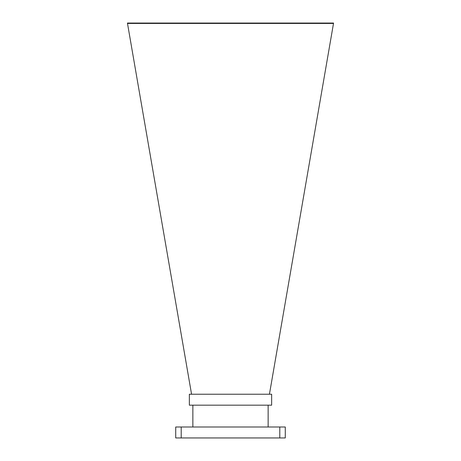 <?xml version="1.0" encoding="UTF-8"?>
<svg xmlns="http://www.w3.org/2000/svg" width="461" height="461" viewBox="0 0 461 461"><rect width="100%" height="100%" fill="white"/><g stroke="black" fill="none" stroke-linecap="round" stroke-linejoin="round"><path stroke-width="0.69" d="M127.495 23.43L127.432 23.05L333.568 23.05L333.505 23.43L127.495 23.43L191.563 394.218M333.505 23.43L269.437 394.218M189.35 394.218L271.65 394.218L271.65 405.173L189.35 405.173L189.35 394.218M192.859 426.995L192.859 405.173M268.141 426.995L268.141 405.173M285.278 437.95L175.722 437.95L175.722 426.995L285.278 426.995L285.278 437.95M279.798 437.95L279.798 426.995M181.202 437.95L181.202 426.995"/></g></svg>
